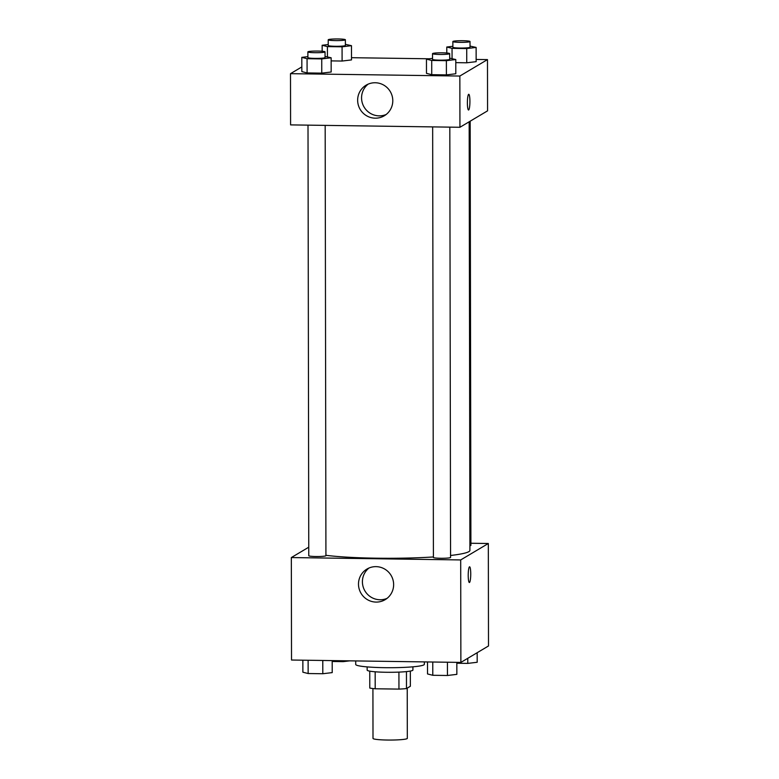 <?xml version="1.0" encoding="UTF-8"?>
<svg xmlns="http://www.w3.org/2000/svg" width="779" height="779" viewBox="0 0 779 779"><rect width="100%" height="100%" fill="white"/><g stroke="black" fill="none" stroke-linecap="round" stroke-linejoin="round"><path stroke-width="1.17" d="M372.917 688.539L373.005 738.424A17.157 1.665 -0.1 0 0 388.779 740.05A17.157 1.665 -0.1 0 0 407.096 738.628A17.157 1.665 -0.1 0 0 407.32 738.365L407.232 688.12M398.926 672.102L398.955 689.103L375.196 688.772A22.143 2.142 -0.1 0 1 369.782 688.052L369.752 671.138M410.329 671.07L410.358 686.26L406.482 688.568A22.143 2.142 -0.1 0 1 398.955 689.103M406.453 671.595L406.482 688.568M412.919 666.824L412.919 670.037A22.883 2.21 179.9 0 1 390.045 672.296A22.883 2.21 179.9 0 1 367.162 670.115L367.152 666.902M375.166 671.79L375.196 688.772M355.711 660.933L355.711 664.448A34.315 3.32 -0.1 0 0 387.26 667.7A34.315 3.32 -0.1 0 0 423.903 664.857A34.315 3.32 -0.1 0 0 424.351 664.321L424.351 661.897M470.896 543.255L488.326 543.499L488.501 645.966L460.876 662.413L291.521 660.027L291.336 557.56L308.747 547.199M376.091 602.089A17.81 17.498 59.3 0 1 366.958 569.059A17.81 17.498 59.3 0 1 391.097 575.418A17.81 17.498 59.3 0 1 376.091 602.089M488.326 543.499L460.691 559.935L460.876 662.413M460.691 559.935L291.336 557.56M369.003 568.018A17.81 17.498 -120.7 0 0 387.056 598.369M469.367 582.517A7.868 1.266 90.8 0 0 470.74 573.899A7.868 1.266 -89.2 0 1 469.367 582.517A7.868 1.266 -89.2 0 1 468.218 574.639A7.868 1.266 -89.2 0 1 469.591 566.791A7.868 1.266 -89.2 0 1 470.74 573.899A7.868 1.266 90.8 0 0 469.591 566.791M432.657 126.899L433.406 557.472A8.579 0.828 -0.1 0 0 441.985 558.28A8.579 0.828 -0.1 0 0 450.564 557.443L449.814 127.133M469.903 545.728A8.579 0.828 -0.1 0 0 470.789 545.475A8.579 0.828 -0.1 0 0 470.906 545.339L470.165 121.193M308.007 125.137L308.766 555.719A8.579 0.828 -0.1 0 0 316.654 556.527A8.579 0.828 -0.1 0 0 325.807 555.816A8.579 0.828 -0.1 0 0 325.924 555.69L325.174 125.38M450.564 555.476A80.081 7.751 -0.1 0 0 468.861 551.639A80.081 7.751 -0.1 0 0 469.912 550.383L469.162 121.787M325.924 555.31A80.081 7.751 -0.1 0 0 433.406 556.956M476.144 59.447L487.479 59.603L487.566 110.842L459.941 127.279L290.586 124.893L290.499 73.664L301.824 66.926M429.239 58.785L351.495 57.695M426.473 73.353L431.732 74.687L446.406 74.891L455.803 73.762L446.406 74.891L431.732 74.687L426.473 73.353L426.454 59.116L432.54 58.386M301.833 71.6L307.092 72.934L321.756 73.138L331.163 72.009L321.756 73.138L307.092 72.934L301.833 71.6L301.804 57.364L307.89 56.633M342.098 61.044L351.504 59.915L342.098 61.044L331.143 60.889L342.098 61.044L342.069 46.808L327.404 46.604L322.146 45.27L328.232 44.539M487.479 59.603L459.844 76.04L290.499 73.664M476.144 61.668L466.738 62.797L476.144 61.668L476.125 47.431L466.718 48.561L452.044 48.356L446.786 47.022L452.872 46.292M455.793 62.641L466.738 62.797L455.793 62.641M392.791 100.715A17.81 17.498 59.3 0 1 360.18 109.411A17.81 17.498 59.3 0 1 383.833 85.154A17.81 17.498 59.3 0 1 392.791 100.715M459.844 76.04L459.941 127.279M468.637 94.317A7.868 1.266 -89.2 0 1 468.763 94.288A7.868 1.266 -89.2 0 1 469.912 102.166A7.868 1.266 -89.2 0 1 468.539 110.014A7.868 1.266 -89.2 0 1 467.39 102.516A7.868 1.266 -89.2 0 1 468.637 94.317M368.155 84.122A17.81 17.498 -120.7 0 0 386.209 114.474M468.539 110.014A7.868 1.266 90.8 0 0 469.912 102.166A7.868 1.266 90.8 0 0 468.763 94.288M449.697 58.182L455.783 59.535L446.377 60.665L431.712 60.46L426.454 59.116M432.53 53.644L432.54 59.34A8.579 0.828 -0.1 0 0 440.427 60.158A8.579 0.828 -0.1 0 0 449.58 59.447A8.579 0.828 -0.1 0 0 449.697 59.311L449.687 53.615A8.579 0.828 -0.1 0 0 441.109 52.806A8.579 0.828 -0.1 0 0 432.53 53.644A8.579 0.828 -0.1 0 0 440.417 54.462A8.579 0.828 -0.1 0 0 449.571 53.751A8.579 0.828 -0.1 0 0 449.687 53.615M455.783 59.535L455.803 73.762M446.377 60.665L446.406 74.891M431.712 60.46L431.732 74.687M325.047 56.429L331.143 57.782L321.737 58.912L307.062 58.698L301.804 57.364M307.88 51.891L307.89 57.588A8.579 0.828 -0.1 0 0 315.777 58.406A8.579 0.828 -0.1 0 0 324.94 57.695A8.579 0.828 -0.1 0 0 325.057 57.558L325.038 51.862A8.579 0.828 -0.1 0 0 316.459 51.054A8.579 0.828 -0.1 0 0 307.88 51.891A8.579 0.828 -0.1 0 0 315.768 52.709A8.579 0.828 -0.1 0 0 324.931 51.998A8.579 0.828 -0.1 0 0 325.038 51.862M331.143 57.782L331.163 72.009M321.737 58.912L321.756 73.138M307.062 58.698L307.092 72.934M470.029 46.088L476.125 47.431M452.862 41.55L452.872 47.237A8.579 0.828 -0.1 0 0 460.759 48.055A8.579 0.828 -0.1 0 0 469.922 47.344A8.579 0.828 -0.1 0 0 470.029 47.207L470.019 41.521A8.579 0.828 -0.1 0 0 461.441 40.703A8.579 0.828 -0.1 0 0 452.862 41.55A8.579 0.828 -0.1 0 0 460.749 42.358A8.579 0.828 -0.1 0 0 469.912 41.657A8.579 0.828 -0.1 0 0 470.019 41.521M446.786 47.022L446.795 53.001M466.718 48.561L466.738 62.797M452.044 48.356L452.063 58.591M345.389 44.335L351.475 45.679L342.069 46.808M328.222 39.797L328.232 45.484A8.579 0.828 -0.1 0 0 336.119 46.302A8.579 0.828 -0.1 0 0 345.282 45.591A8.579 0.828 -0.1 0 0 345.389 45.455L345.379 39.768A8.579 0.828 -0.1 0 0 336.801 38.95A8.579 0.828 -0.1 0 0 328.222 39.797A8.579 0.828 -0.1 0 0 336.109 40.605A8.579 0.828 -0.1 0 0 345.272 39.904A8.579 0.828 -0.1 0 0 345.379 39.768M322.146 45.27L322.155 51.248M351.475 45.679L351.504 59.915M327.404 46.604L327.423 56.838M456.835 662.354L456.854 674.361L447.448 675.49L432.783 675.286L427.525 673.952L427.505 661.936M447.428 662.218L447.448 675.49M432.764 662.014L432.783 675.286M332.195 660.602L332.214 672.608L322.808 673.738L308.143 673.533L302.875 672.199L302.856 660.183M322.779 660.465L322.808 673.738M308.114 660.261L308.143 673.533M477.176 652.705L477.196 662.267L467.789 663.396L456.835 663.241M467.78 658.304L467.789 663.396M349.761 660.845L343.14 661.644L332.195 661.488M343.14 660.758L343.14 661.644"/></g></svg>
